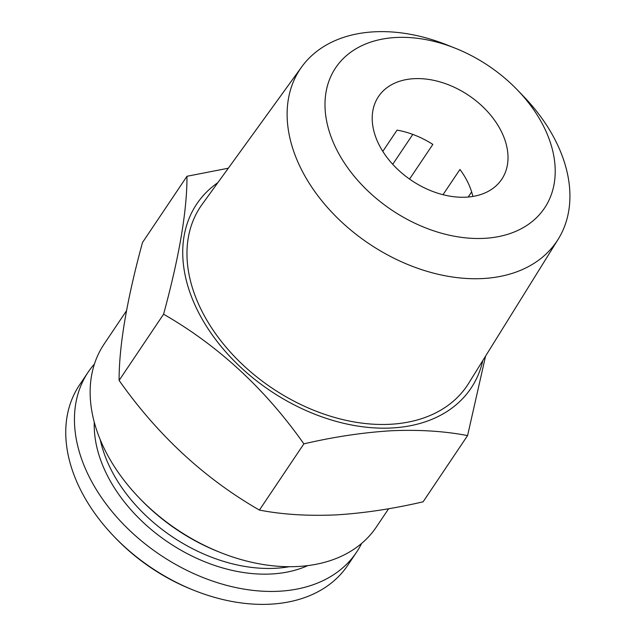 <?xml version="1.0" encoding="UTF-8"?>
<svg xmlns="http://www.w3.org/2000/svg" width="636" height="636" viewBox="0 0 636 636"><rect width="100%" height="100%" fill="white"/><g stroke="black" fill="none" stroke-linecap="round" stroke-linejoin="round"><path stroke-width="0.95" d="M100.273 439.802A140.055 96.672 33.9 0 0 275.014 568.306A140.055 96.672 33.9 0 0 289.245 566.716M94.438 364.015A161.6 111.546 33.9 0 0 88.15 372.147L79.452 385.09A161.6 111.546 33.9 0 0 114.051 536.498L115.577 538.088A154.421 106.586 33.9 0 0 192.477 589.731L194.521 590.55A161.6 111.546 33.9 0 0 269.974 604.2A161.6 111.546 33.9 0 0 347.765 565.285L356.454 552.342A161.6 111.546 33.9 0 0 361.606 543.438M114.051 536.498A161.6 111.546 33.9 0 0 194.521 590.55M88.15 372.147A161.6 111.546 33.9 0 0 115.521 515.669A161.6 111.546 33.9 0 0 278.663 591.257A161.6 111.546 33.9 0 0 356.454 552.342M94.271 422.201A139.984 96.624 33.9 0 0 271.127 573.998A139.984 96.624 33.9 0 0 307.808 565.611M454.971 48.105L446.774 44.854A154.548 106.673 33.9 0 0 374.62 31.8A154.548 106.673 33.9 0 0 301.718 66.875A154.548 106.673 33.9 0 0 325.211 204.887A154.548 106.673 33.9 0 0 482.422 278.56A154.548 106.673 33.9 0 0 558.233 239.152A154.548 106.673 33.9 0 0 523.738 96.545L517.625 90.185A125.817 86.846 33.9 0 0 454.971 48.105A125.817 86.846 33.9 0 0 396.228 37.476A125.817 86.846 33.9 0 0 333.677 143.299A125.817 86.846 33.9 0 0 483.996 238.365A125.817 86.846 33.9 0 0 517.625 90.185M301.718 66.875L202.129 204.371A160.566 110.831 33.9 0 0 226.543 347.757A160.566 110.831 33.9 0 0 389.876 424.299A160.566 110.831 33.9 0 0 468.645 383.349L558.233 239.152M217.854 182.659A165.193 114.027 33.9 0 0 212.011 334.568A165.193 114.027 33.9 0 0 391.49 427.988A165.193 114.027 33.9 0 0 482.788 360.588M485.57 356.096L467.579 435.588C444.604 431.176 419.339 429.554 391.768 430.731C363.53 432.416 334.234 436.789 303.881 443.856C265.164 388.93 218.394 345.714 163.579 314.2C179.296 256.531 187.095 210.556 186.976 176.275L228.308 168.222M186.976 176.275L142.504 242.499C126.787 300.176 118.988 346.151 119.107 380.423C157.823 435.35 204.593 478.566 259.409 510.08C282.066 514.476 307.331 516.09 335.22 514.937C363.084 513.316 392.38 508.943 423.099 501.812L467.579 435.588M126.508 310.742L104.05 344.171A163.993 113.2 33.9 0 0 139.157 497.829A163.993 113.2 33.9 0 0 220.827 552.668A163.993 113.2 33.9 0 0 297.394 566.525A163.993 113.2 33.9 0 0 376.337 527.029L388.636 508.721M139.157 497.829L140.683 499.411A156.814 108.239 33.9 0 0 218.776 551.857L220.827 552.668M472.874 196.445A74.213 51.23 33.9 0 0 459.955 169.454L443.006 194.696M409.552 179.082L432.846 144.404A74.213 51.23 33.9 0 0 397.071 130.118L382.8 151.376M414.227 78.673A74.213 51.23 -146.1 0 1 489.148 113.391A74.213 51.23 -146.1 0 1 501.725 179.304A74.213 51.23 -146.1 0 1 465.997 197.176A74.213 51.23 -146.1 0 1 391.068 162.458A74.213 51.23 -146.1 0 1 378.5 96.545A74.213 51.23 -146.1 0 1 414.227 78.673M259.409 510.08L303.881 443.856M119.107 380.423L163.579 314.2M392.722 164.311L412.804 134.403M468.191 197.025L471.642 191.889"/></g></svg>
